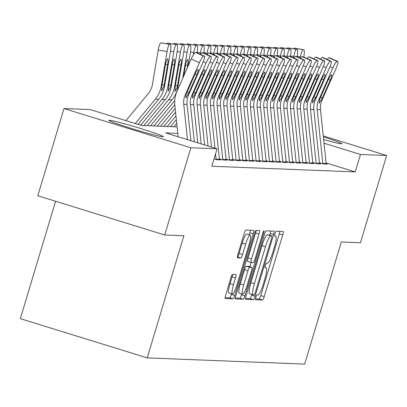 <?xml version="1.0" encoding="UTF-8"?>
<svg xmlns="http://www.w3.org/2000/svg" width="407" height="407" viewBox="0 0 407 407"><rect width="100%" height="100%" fill="white"/><g stroke="black" fill="none" stroke-linecap="round" stroke-linejoin="round"><path stroke-width="0.61" d="M255.85 297.319A2.508 0.443 107.2 0 0 255.571 299.73A2.508 0.443 107.2 0 0 255.591 299.735L262.546 300.01A3.582 0.636 107.2 0 0 264.229 296.611L282.728 234.956A3.582 0.636 107.2 0 0 283.13 231.512A3.582 0.636 107.2 0 0 283.099 231.507L276.139 231.232A2.508 0.443 107.2 0 0 274.964 233.613A2.508 0.443 107.2 0 0 274.684 236.024A2.508 0.443 107.2 0 0 274.705 236.024L275.605 236.06A11.457 2.03 107.2 0 1 275.697 236.08A11.457 2.03 107.2 0 1 274.41 247.105L272.868 252.243A11.457 2.03 107.2 0 1 267.485 263.12L266.585 263.085A2.508 0.443 107.2 0 0 265.405 265.466A2.508 0.443 107.2 0 0 265.125 267.877A2.508 0.443 107.2 0 0 265.145 267.882L266.046 267.918A11.457 2.03 107.2 0 1 266.142 267.933A11.457 2.03 107.2 0 1 264.855 278.958L263.314 284.096A11.457 2.03 107.2 0 1 257.926 294.973L257.031 294.938A2.508 0.443 107.2 0 0 255.85 297.319M109.351 120.223A28.444 1.318 -163.3 0 1 138.899 127.961A28.444 1.318 -163.3 0 1 163.344 136.666A28.444 1.318 -163.3 0 1 162.846 136.762A28.444 1.318 -163.3 0 1 133.293 129.024A28.444 1.318 -163.3 0 1 108.852 120.319A28.444 1.318 -163.3 0 1 109.351 120.223M323.356 136.889A28.444 1.318 -163.3 0 1 341.783 143.727A28.444 1.318 -163.3 0 1 341.285 143.824A28.444 1.318 -163.3 0 1 323.636 139.576M232.565 274.389A3.582 0.636 107.2 0 0 230.886 277.788L225.697 295.085A3.582 0.636 107.2 0 0 225.295 298.529A3.582 0.636 107.2 0 0 225.32 298.534L233.048 298.84A3.582 0.636 107.2 0 0 234.732 295.441L253.23 233.791A3.582 0.636 107.2 0 0 253.632 230.347A3.582 0.636 107.2 0 0 253.602 230.342L245.874 230.031A3.582 0.636 107.2 0 0 244.19 233.435L237.922 254.324A3.582 0.636 107.2 0 0 237.52 257.773A3.582 0.636 107.2 0 0 237.551 257.779L240.858 257.906A3.582 0.636 107.2 0 0 242.541 254.507L245.65 244.149A9.575 1.694 107.2 0 1 250.229 235.068A9.575 1.694 107.2 0 1 249.15 244.286L236.976 284.875A9.575 1.694 107.2 0 1 232.397 293.951A9.575 1.694 107.2 0 1 233.47 284.737L235.5 277.971A3.582 0.636 107.2 0 0 235.902 274.527A3.582 0.636 107.2 0 0 235.872 274.522L232.565 274.389M323.25 135.913L386.65 155.51L360.48 242.745L341.3 241.987L304.66 364.117L147.232 357.885L183.872 235.755L164.693 234.997L190.868 147.761L63.985 108.537L90.166 109.575L141.605 125.478L177.106 126.882M386.65 155.51L360.47 154.472L324.018 143.208M177.788 133.379L165.608 132.896L217.048 148.799L211.813 166.244L355.235 171.922L360.47 154.472M217.048 148.799L190.868 147.761M246.057 295.889A3.582 0.636 107.2 0 0 245.655 299.338A3.582 0.636 107.2 0 0 245.686 299.343L253.413 299.649A3.582 0.636 107.2 0 0 255.097 296.25L273.59 234.595A3.582 0.636 107.2 0 0 273.992 231.151A3.582 0.636 107.2 0 0 273.962 231.145L266.239 230.84A3.582 0.636 107.2 0 0 264.555 234.239L246.057 295.889M243.233 299.242L235.505 298.936A3.582 0.636 107.2 0 1 235.475 298.931A3.582 0.636 107.2 0 1 235.877 295.487L254.375 233.837A3.582 0.636 107.2 0 1 256.054 230.438L259.361 230.566A3.582 0.636 107.2 0 1 259.391 230.571A3.582 0.636 107.2 0 1 258.989 234.02L251.49 259.02A3.582 0.636 107.2 0 0 251.088 262.469A3.582 0.636 107.2 0 0 251.114 262.474L253.312 262.561A3.582 0.636 107.2 0 0 254.991 259.162L262.8 233.13A2.508 0.443 107.2 0 1 264.001 230.754A2.508 0.443 107.2 0 1 263.716 233.165L244.912 295.843A3.582 0.636 107.2 0 1 243.233 299.242L239.799 298.183L235.332 298.005M319.424 162.739L323.367 163.96L327.37 164.118L326.17 163.746M312.749 162.474L316.697 163.695L320.701 163.853L319.5 163.482M306.079 162.21L310.027 163.431L314.026 163.589L312.83 163.217M299.41 161.945L303.357 163.166L307.356 163.324L306.156 162.953M292.74 161.681L296.683 162.902L300.687 163.059L299.486 162.688M286.07 161.416L290.013 162.637L294.017 162.795L292.816 162.424M279.4 161.157L283.343 162.373L287.347 162.53L286.146 162.159M272.726 160.892L276.674 162.108L280.672 162.271L279.477 161.9M266.056 160.628L270.004 161.844L274.003 162.006L272.802 161.635M259.386 160.363L263.329 161.584L267.333 161.742L266.132 161.37M252.716 160.099L256.659 161.32L260.663 161.477L259.463 161.106M246.047 159.834L249.99 161.055L253.993 161.213L252.793 160.841M239.372 159.569L243.32 160.79L247.324 160.948L246.123 160.577M232.702 159.305L236.65 160.526L240.649 160.684L239.448 160.312M226.033 159.04L229.975 160.261L233.979 160.419L232.779 160.048M219.363 158.781L223.306 159.997L227.31 160.155L226.109 159.783M214.011 158.923L216.636 159.732L220.64 159.895L219.439 159.524M355.235 171.922L326.083 162.912M55.571 201.262L20.35 318.661L147.232 357.885M164.693 234.997L37.81 195.772L63.985 108.537M255.504 298.804L259.117 298.947A3.582 0.636 107.2 0 0 260.801 295.548L279.294 233.898A3.582 0.636 107.2 0 0 279.838 231.38M269.648 235.241L270.162 233.537A3.582 0.636 107.2 0 0 270.706 231.018M245.513 298.412L249.984 298.585A3.582 0.636 107.2 0 0 251.663 295.187L251.902 294.403M254.131 294.826A2.508 0.443 107.2 0 0 255.306 292.445L271.545 238.329A2.508 0.443 107.2 0 0 271.825 235.918A2.508 0.443 107.2 0 0 271.805 235.912L270.853 235.872A11.457 2.03 107.2 0 0 265.471 246.754L254.375 283.74A11.457 2.03 107.2 0 0 253.088 294.77A11.457 2.03 107.2 0 0 253.179 294.785L254.131 294.826M268.417 234.864A2.508 0.443 107.2 0 0 268.396 234.854A2.508 0.443 107.2 0 0 268.376 234.854L271.805 235.912M249.75 293.727A11.457 2.03 107.2 0 1 249.659 293.712A11.457 2.03 107.2 0 1 250.946 282.682L262.042 245.691A11.457 2.03 107.2 0 1 267.424 234.814L268.376 234.854M251.058 262.454L247.685 261.411A3.582 0.636 107.2 0 1 247.654 261.406A3.582 0.636 107.2 0 1 248.061 257.962L255.56 232.957A3.582 0.636 107.2 0 0 256.105 230.438M251.175 262.474L249.898 266.743M241.748 293.91L241.483 294.785L244.912 295.843M243.707 284.966A9.575 1.694 107.2 0 0 242.628 294.185A9.575 1.694 107.2 0 0 247.207 285.103L251.495 270.808A3.582 0.636 107.2 0 0 251.902 267.358A3.582 0.636 107.2 0 0 251.872 267.353L249.679 267.267A3.582 0.636 107.2 0 0 247.995 270.665L243.707 284.966L240.278 283.908A9.575 1.694 107.2 0 0 239.199 293.126L242.628 294.185M248.499 266.31A3.582 0.636 107.2 0 0 248.474 266.3A3.582 0.636 107.2 0 0 248.443 266.295L251.872 267.353M240.278 283.908L244.566 269.607A3.582 0.636 107.2 0 1 246.25 266.209L248.443 266.295M239.799 298.183A3.582 0.636 107.2 0 0 241.483 294.785M232.397 293.951L228.968 292.892A9.575 1.694 107.2 0 1 230.041 283.674L232.071 276.913A3.582 0.636 107.2 0 0 232.616 274.389M250.229 235.068L246.8 234.01A9.575 1.694 107.2 0 0 242.221 243.086L245.65 244.149M237.378 256.848L237.429 256.848A3.582 0.636 107.2 0 0 239.113 253.449L242.221 243.086M249.191 234.747L249.796 232.728A3.582 0.636 107.2 0 0 250.341 230.209M225.152 297.603L229.619 297.782A3.582 0.636 107.2 0 0 231.303 294.383L231.512 293.681M303.815 57.066L303.836 56.97A7.295 1.323 99.9 0 0 303.749 49.73A7.295 1.323 99.9 0 0 303.719 49.725L294.882 48.189A7.295 1.323 -80.1 0 1 294.917 48.194A7.295 1.323 -80.1 0 1 294.948 48.204M300.264 58.221L300.498 56.838L297.237 56.268M293.523 48.845A7.295 1.323 -80.1 0 1 294.215 48.163L303.719 49.725M303.052 49.7A7.295 1.323 99.9 0 0 300.498 56.838M294.215 48.163L294.882 48.189M322.848 163.797A12.765 12.551 -87.7 0 0 322.817 163.426L317.165 109.554A18.234 17.928 92.3 0 1 318.64 100.153L332.809 68.02L329.97 66.728M326.195 164.072A12.765 12.551 -87.7 0 0 326.149 163.558L320.502 109.687A18.234 17.928 92.3 0 1 321.973 100.285L336.146 68.152A7.295 1.241 114.5 0 0 337.835 61.462A7.295 1.241 114.5 0 0 337.749 61.442L337.082 61.416A7.295 1.241 114.5 0 0 332.809 68.02M337.749 61.442L329.573 57.718L328.907 57.692L337.082 61.416M327.233 59.407A7.295 1.241 -65.5 0 1 328.907 57.692M320.513 97.288L322.466 97.787L319.281 103.22L319.358 100.178L328.123 80.031A5.835 0.992 -65.5 0 1 331.542 74.746A5.835 0.992 -65.5 0 1 331.608 74.761A5.835 0.992 -65.5 0 1 330.26 80.113L328.459 79.294M322.466 97.787L330.26 80.113M297.146 56.802L297.166 56.705A7.295 1.323 99.9 0 0 297.079 49.466A7.295 1.323 99.9 0 0 297.049 49.461L288.212 47.929A7.295 1.323 -80.1 0 1 288.248 47.929A7.295 1.323 -80.1 0 1 288.278 47.94M293.595 57.957L293.829 56.573L290.562 56.003M286.849 48.586A7.295 1.323 -80.1 0 1 287.546 47.899L297.049 49.461M296.377 49.435A7.295 1.323 99.9 0 0 293.829 56.573M287.546 47.899L288.212 47.929M290.476 56.537L290.491 56.441A7.295 1.323 99.9 0 0 290.41 49.201A7.295 1.323 99.9 0 0 290.374 49.201L281.542 47.665A7.295 1.323 -80.1 0 1 281.573 47.665A7.295 1.323 -80.1 0 1 281.608 47.675M286.925 57.692L287.159 56.308L283.893 55.744M280.179 48.321A7.295 1.323 -80.1 0 1 280.876 47.634L290.374 49.201M289.708 49.171A7.295 1.323 99.9 0 0 287.159 56.308M280.876 47.634L281.542 47.665M283.806 56.273L283.821 56.176A7.295 1.323 99.9 0 0 283.74 48.937A7.295 1.323 99.9 0 0 283.704 48.937L274.873 47.4A7.295 1.323 -80.1 0 1 274.903 47.4A7.295 1.323 -80.1 0 1 274.934 47.41M280.25 57.428L280.489 56.044L277.223 55.479M273.509 48.057A7.295 1.323 -80.1 0 1 274.206 47.375L283.704 48.937M283.038 48.906A7.295 1.323 99.9 0 0 280.489 56.044M274.206 47.375L274.873 47.4M277.136 56.008L277.152 55.912A7.295 1.323 99.9 0 0 277.065 48.672A7.295 1.323 99.9 0 0 277.035 48.672L268.203 47.136A7.295 1.323 -80.1 0 1 268.233 47.136A7.295 1.323 -80.1 0 1 268.264 47.146M273.58 57.168L273.814 55.779L270.553 55.215M266.839 47.792A7.295 1.323 -80.1 0 1 267.536 47.11L277.035 48.672M276.368 48.647A7.295 1.323 99.9 0 0 273.814 55.779M267.536 47.11L268.203 47.136M316.178 163.533A12.765 12.551 -87.7 0 0 316.147 163.161L310.495 109.29A18.234 17.928 92.3 0 1 311.966 99.888L326.139 67.755L323.295 66.463M319.526 163.807A12.765 12.551 -87.7 0 0 319.48 163.293L313.833 109.422A18.234 17.928 92.3 0 1 315.303 100.02L329.477 67.888A7.295 1.241 114.5 0 0 331.166 61.198A7.295 1.241 114.5 0 0 331.079 61.177L330.413 61.152A7.295 1.241 114.5 0 0 326.139 67.755M331.079 61.177L322.904 57.453L322.232 57.428L330.413 61.152M320.558 59.142A7.295 1.241 -65.5 0 1 322.232 57.428M313.843 97.024L315.791 97.522L312.607 102.956L312.688 99.919L321.454 79.767A5.835 0.992 -65.5 0 1 324.872 74.481A5.835 0.992 -65.5 0 1 324.939 74.496A5.835 0.992 -65.5 0 1 323.59 79.848L321.789 79.029M315.791 97.522L323.59 79.848M309.508 163.268A12.765 12.551 -87.7 0 0 309.473 162.897L303.826 109.025A18.234 17.928 92.3 0 1 305.296 99.623L319.47 67.491L316.626 66.199M312.851 163.543A12.765 12.551 -87.7 0 0 312.81 163.029L307.163 109.157A18.234 17.928 92.3 0 1 308.633 99.756L322.807 67.623A7.295 1.241 114.5 0 0 324.491 60.933A7.295 1.241 114.5 0 0 324.41 60.913L323.743 60.887A7.295 1.241 114.5 0 0 319.47 67.491M324.41 60.913L315.562 57.163L323.743 60.887M313.889 58.878A7.295 1.241 -65.5 0 1 315.562 57.163M307.173 96.759L309.122 97.258L305.937 102.691L306.013 99.654L314.784 79.502A5.835 0.992 -65.5 0 1 318.203 74.216A5.835 0.992 -65.5 0 1 318.269 74.232A5.835 0.992 -65.5 0 1 316.921 79.584L315.12 78.765M309.122 97.258L316.921 79.584M302.839 163.004A12.765 12.551 -87.7 0 0 302.803 162.632L297.156 108.766A18.234 17.928 92.3 0 1 298.626 99.359L312.8 67.231L309.956 65.934M306.181 163.278A12.765 12.551 -87.7 0 0 306.14 162.764L300.488 108.898A18.234 17.928 92.3 0 1 301.963 99.491L316.132 67.359A7.295 1.241 114.5 0 0 317.821 60.668A7.295 1.241 114.5 0 0 317.74 60.648L317.068 60.623A7.295 1.241 114.5 0 0 312.8 67.231M317.74 60.648L308.893 56.899L317.068 60.623M307.219 58.613A7.295 1.241 -65.5 0 1 308.893 56.899M300.498 96.495L302.452 96.993L299.267 102.432L299.343 99.389L308.114 79.238A5.835 0.992 -65.5 0 1 311.528 73.952A5.835 0.992 -65.5 0 1 311.599 73.967A5.835 0.992 -65.5 0 1 310.246 79.319L308.45 78.5M302.452 96.993L310.246 79.319M296.169 162.744A12.765 12.551 -87.7 0 0 296.133 162.373L290.486 108.501A18.234 17.928 92.3 0 1 291.956 99.094L306.13 66.967L303.286 65.669M299.511 163.014A12.765 12.551 -87.7 0 0 299.471 162.505L293.818 108.633A18.234 17.928 92.3 0 1 295.289 99.227L309.462 67.099A7.295 1.241 114.5 0 0 311.152 60.404A7.295 1.241 114.5 0 0 311.065 60.389L310.399 60.358A7.295 1.241 114.5 0 0 306.13 66.967M311.065 60.389L302.889 56.665L302.223 56.639L310.399 60.358M300.549 58.354A7.295 1.241 -65.5 0 1 302.223 56.639M293.829 96.23L295.782 96.729L292.597 102.167L292.674 99.125L301.445 78.973A5.835 0.992 -65.5 0 1 304.858 73.687A5.835 0.992 -65.5 0 1 304.929 73.703A5.835 0.992 -65.5 0 1 303.576 79.06L301.775 78.241M295.782 96.729L303.576 79.06M270.467 55.749L270.482 55.647A7.295 1.323 99.9 0 0 270.396 48.408A7.295 1.323 99.9 0 0 270.365 48.408L261.533 46.871A7.295 1.323 -80.1 0 1 261.564 46.876A7.295 1.323 -80.1 0 1 261.594 46.881M266.911 56.904L267.145 55.515L263.884 54.95M260.17 47.527A7.295 1.323 -80.1 0 1 260.862 46.846L270.365 48.408M269.699 48.382A7.295 1.323 99.9 0 0 267.145 55.515M260.862 46.846L261.533 46.871M289.494 162.479A12.765 12.551 -87.7 0 0 289.463 162.108L283.811 108.237A18.234 17.928 92.3 0 1 285.287 98.83L299.455 66.702L296.617 65.405M292.842 162.749A12.765 12.551 -87.7 0 0 292.796 162.24L287.149 108.369A18.234 17.928 92.3 0 1 288.619 98.962L302.793 66.834A7.295 1.241 114.5 0 0 304.482 60.139A7.295 1.241 114.5 0 0 304.395 60.124L303.729 60.094A7.295 1.241 114.5 0 0 299.455 66.702M304.395 60.124L296.22 56.4L295.553 56.375L303.729 60.094M293.879 58.089A7.295 1.241 -65.5 0 1 295.553 56.375M287.159 95.966L289.112 96.464L285.928 101.903L286.004 98.86L294.77 78.709A5.835 0.992 -65.5 0 1 298.189 73.423A5.835 0.992 -65.5 0 1 298.255 73.443A5.835 0.992 -65.5 0 1 296.907 78.795L295.106 77.976M289.112 96.464L296.907 78.795M263.792 55.484L263.812 55.383A7.295 1.323 99.9 0 0 263.726 48.148A7.295 1.323 99.9 0 0 263.695 48.143L254.858 46.607A7.295 1.323 -80.1 0 1 254.894 46.612A7.295 1.323 -80.1 0 1 254.924 46.617M260.241 56.639L260.475 55.255L257.209 54.686M253.495 47.263A7.295 1.323 -80.1 0 1 254.192 46.581L263.695 48.143M263.029 48.118A7.295 1.323 99.9 0 0 260.475 55.255M254.192 46.581L254.858 46.607M282.824 162.215A12.765 12.551 -87.7 0 0 282.794 161.844L277.142 107.972A18.234 17.928 92.3 0 1 278.612 98.565L292.786 66.438L289.942 65.14M286.172 162.485A12.765 12.551 -87.7 0 0 286.126 161.976L280.479 108.104A18.234 17.928 92.3 0 1 281.949 98.698L296.123 66.57A7.295 1.241 114.5 0 0 297.812 59.88A7.295 1.241 114.5 0 0 297.726 59.86L297.059 59.834A7.295 1.241 114.5 0 0 292.786 66.438M297.726 59.86L289.55 56.135L288.878 56.11L297.059 59.834M287.21 57.825A7.295 1.241 -65.5 0 1 288.878 56.11M280.489 95.701L282.438 96.205L279.253 101.638L279.334 98.596L288.1 78.444A5.835 0.992 -65.5 0 1 291.519 73.163A5.835 0.992 -65.5 0 1 291.585 73.179A5.835 0.992 -65.5 0 1 290.237 78.531L288.436 77.712M282.438 96.205L290.237 78.531M257.122 55.22L257.138 55.123A7.295 1.323 99.9 0 0 257.056 47.884A7.295 1.323 99.9 0 0 257.021 47.878L248.189 46.342A7.295 1.323 -80.1 0 1 248.219 46.347A7.295 1.323 -80.1 0 1 248.255 46.352M253.571 56.375L253.805 54.991L250.539 54.421M246.825 46.998A7.295 1.323 -80.1 0 1 247.522 46.317L257.021 47.878M256.354 47.853A7.295 1.323 99.9 0 0 253.805 54.991M247.522 46.317L248.189 46.342M276.155 161.95A12.765 12.551 -87.7 0 0 276.119 161.579L270.472 107.707A18.234 17.928 92.3 0 1 271.942 98.306L286.116 66.173L283.272 64.881M279.502 162.22A12.765 12.551 -87.7 0 0 279.456 161.711L273.809 107.84A18.234 17.928 92.3 0 1 275.28 98.438L289.453 66.305A7.295 1.241 114.5 0 0 291.142 59.615A7.295 1.241 114.5 0 0 291.056 59.595L290.389 59.57A7.295 1.241 114.5 0 0 286.116 66.173M291.056 59.595L282.209 55.845L290.389 59.57M280.535 57.56A7.295 1.241 -65.5 0 1 282.209 55.845M273.819 95.442L275.768 95.94L272.583 101.374L272.659 98.331L281.43 78.18A5.835 0.992 -65.5 0 1 284.849 72.899A5.835 0.992 -65.5 0 1 284.915 72.914A5.835 0.992 -65.5 0 1 283.567 78.266L281.766 77.447M275.768 95.94L283.567 78.266M250.453 54.955L250.468 54.859A7.295 1.323 99.9 0 0 250.386 47.619A7.295 1.323 99.9 0 0 250.351 47.614L241.519 46.077A7.295 1.323 -80.1 0 1 241.549 46.083A7.295 1.323 -80.1 0 1 241.58 46.088M246.896 56.11L247.135 54.726L243.869 54.156M240.155 46.734A7.295 1.323 -80.1 0 1 240.852 46.052L250.351 47.614M249.684 47.588A7.295 1.323 99.9 0 0 247.135 54.726M240.852 46.052L241.519 46.077M269.485 161.686A12.765 12.551 -87.7 0 0 269.449 161.314L263.802 107.443A18.234 17.928 92.3 0 1 265.272 98.041L279.446 65.909L276.602 64.616M272.827 161.955A12.765 12.551 -87.7 0 0 272.787 161.447L267.134 107.575A18.234 17.928 92.3 0 1 268.61 98.173L282.784 66.041A7.295 1.241 114.5 0 0 284.468 59.351A7.295 1.241 114.5 0 0 284.386 59.33L283.715 59.305A7.295 1.241 114.5 0 0 279.446 65.909M284.386 59.33L275.539 55.581L283.715 59.305M273.865 57.295A7.295 1.241 -65.5 0 1 275.539 55.581M267.145 95.177L269.098 95.676L265.913 101.109L265.99 98.067L274.761 77.915A5.835 0.992 -65.5 0 1 278.174 72.634A5.835 0.992 -65.5 0 1 278.246 72.65A5.835 0.992 -65.5 0 1 276.892 78.002L275.096 77.182M269.098 95.676L276.892 78.002M243.783 54.691L243.798 54.594A7.295 1.323 99.9 0 0 243.712 47.354A7.295 1.323 99.9 0 0 243.681 47.349L234.849 45.813A7.295 1.323 -80.1 0 1 234.88 45.818A7.295 1.323 -80.1 0 1 234.91 45.828M240.227 55.845L240.461 54.462L237.2 53.892M233.486 46.469A7.295 1.323 -80.1 0 1 234.183 45.788L243.681 47.349M243.015 47.324A7.295 1.323 99.9 0 0 240.461 54.462M234.183 45.788L234.849 45.813M262.815 161.421A12.765 12.551 -87.7 0 0 262.78 161.05L257.132 107.178A18.234 17.928 92.3 0 1 258.603 97.777L272.776 65.644L269.933 64.352M266.158 161.696A12.765 12.551 -87.7 0 0 266.117 161.182L260.465 107.311A18.234 17.928 92.3 0 1 261.935 97.909L276.109 65.776A7.295 1.241 114.5 0 0 277.798 59.086A7.295 1.241 114.5 0 0 277.711 59.066L277.045 59.04A7.295 1.241 114.5 0 0 272.776 65.644M277.711 59.066L268.869 55.316L277.045 59.04M267.196 57.031A7.295 1.241 -65.5 0 1 268.869 55.316M260.475 94.912L262.429 95.411L259.244 100.844L259.32 97.802L268.091 77.656A5.835 0.992 -65.5 0 1 271.505 72.37A5.835 0.992 -65.5 0 1 271.576 72.385A5.835 0.992 -65.5 0 1 270.223 77.737L268.422 76.918M262.429 95.411L270.223 77.737M237.113 54.426L237.128 54.329A7.295 1.323 99.9 0 0 237.042 47.09A7.295 1.323 99.9 0 0 237.011 47.085L228.179 45.548A7.295 1.323 -80.1 0 1 228.21 45.553A7.295 1.323 -80.1 0 1 228.241 45.564M233.557 55.581L233.791 54.197L230.53 53.627M226.816 46.21A7.295 1.323 -80.1 0 1 227.508 45.523L237.011 47.085M236.345 47.059A7.295 1.323 99.9 0 0 233.791 54.197M227.508 45.523L228.179 45.548M256.14 161.157A12.765 12.551 -87.7 0 0 256.11 160.785L250.458 106.914A18.234 17.928 92.3 0 1 251.933 97.512L266.107 65.379L263.263 64.087M259.488 161.431A12.765 12.551 -87.7 0 0 259.442 160.918L253.795 107.046A18.234 17.928 92.3 0 1 255.265 97.644L269.439 65.512A7.295 1.241 114.5 0 0 271.128 58.822A7.295 1.241 114.5 0 0 271.042 58.801L270.375 58.776A7.295 1.241 114.5 0 0 266.107 65.379M271.042 58.801L262.2 55.052L270.375 58.776M260.526 56.766A7.295 1.241 -65.5 0 1 262.2 55.052M253.805 94.648L255.759 95.146L252.574 100.58L252.65 97.543L261.416 77.391A5.835 0.992 -65.5 0 1 264.835 72.105A5.835 0.992 -65.5 0 1 264.901 72.12A5.835 0.992 -65.5 0 1 263.553 77.472L261.752 76.653M255.759 95.146L263.553 77.472M230.438 54.162L230.459 54.065A7.295 1.323 99.9 0 0 230.372 46.825A7.295 1.323 99.9 0 0 230.342 46.82L221.505 45.289A7.295 1.323 -80.1 0 1 221.54 45.289A7.295 1.323 -80.1 0 1 221.571 45.299M226.887 55.316L227.121 53.933L223.855 53.368M220.141 45.945A7.295 1.323 -80.1 0 1 220.838 45.258L230.342 46.82M229.675 46.795A7.295 1.323 99.9 0 0 227.121 53.933M220.838 45.258L221.505 45.289M249.471 160.892A12.765 12.551 -87.7 0 0 249.44 160.521L243.788 106.649A18.234 17.928 92.3 0 1 245.258 97.248L259.432 65.115L256.588 63.823M252.818 161.167A12.765 12.551 -87.7 0 0 252.772 160.653L247.125 106.782A18.234 17.928 92.3 0 1 248.596 97.38L262.769 65.247A7.295 1.241 114.5 0 0 264.458 58.557A7.295 1.241 114.5 0 0 264.372 58.537L263.705 58.511A7.295 1.241 114.5 0 0 259.432 65.115M264.372 58.537L255.53 54.787L263.705 58.511M253.856 56.502A7.295 1.241 -65.5 0 1 255.53 54.787M247.135 94.383L249.084 94.882L245.899 100.315L245.981 97.278L254.746 77.127A5.835 0.992 -65.5 0 1 258.165 71.841A5.835 0.992 -65.5 0 1 258.231 71.856A5.835 0.992 -65.5 0 1 256.883 77.208L255.082 76.389M249.084 94.882L256.883 77.208M223.769 53.897L223.784 53.8A7.295 1.323 99.9 0 0 223.702 46.561A7.295 1.323 99.9 0 0 223.672 46.561L214.835 45.024A7.295 1.323 -80.1 0 1 214.865 45.024A7.295 1.323 -80.1 0 1 214.901 45.035M220.218 55.052L220.452 53.668L217.185 53.103M213.472 45.681A7.295 1.323 -80.1 0 1 214.168 44.999L223.672 46.561M223 46.53A7.295 1.323 99.9 0 0 220.452 53.668M214.168 44.999L214.835 45.024M242.801 160.628A12.765 12.551 -87.7 0 0 242.765 160.256L237.118 106.39A18.234 17.928 92.3 0 1 238.588 96.983L252.762 64.855L249.918 63.558M246.149 160.902A12.765 12.551 -87.7 0 0 246.103 160.389L240.456 106.522A18.234 17.928 92.3 0 1 241.926 97.115L256.1 64.983A7.295 1.241 114.5 0 0 257.789 58.293A7.295 1.241 114.5 0 0 257.702 58.272L257.036 58.247A7.295 1.241 114.5 0 0 252.762 64.855M257.702 58.272L248.855 54.523L257.036 58.247M247.181 56.237A7.295 1.241 -65.5 0 1 248.855 54.523M240.466 94.119L242.414 94.617L239.23 100.051L239.306 97.014L248.077 76.862A5.835 0.992 -65.5 0 1 251.495 71.576A5.835 0.992 -65.5 0 1 251.562 71.591A5.835 0.992 -65.5 0 1 250.213 76.943L248.412 76.124M242.414 94.617L250.213 76.943M217.099 53.632L217.114 53.536A7.295 1.323 99.9 0 0 217.033 46.296A7.295 1.323 99.9 0 0 216.997 46.296L208.165 44.76A7.295 1.323 -80.1 0 1 208.196 44.76A7.295 1.323 -80.1 0 1 208.226 44.77M213.548 54.792L213.782 53.403L210.516 52.839M206.802 45.416A7.295 1.323 -80.1 0 1 207.499 44.734L216.997 46.296M216.331 46.271A7.295 1.323 99.9 0 0 213.782 53.403M207.499 44.734L208.165 44.76M236.131 160.368A12.765 12.551 -87.7 0 0 236.096 159.997L230.448 106.125A18.234 17.928 92.3 0 1 231.919 96.718L246.093 64.591L243.249 63.294M239.474 160.638A12.765 12.551 -87.7 0 0 239.433 160.124L233.781 106.258A18.234 17.928 92.3 0 1 235.256 96.851L249.43 64.723A7.295 1.241 114.5 0 0 251.114 58.028A7.295 1.241 114.5 0 0 251.033 58.013L250.361 57.982A7.295 1.241 114.5 0 0 246.093 64.591M251.033 58.013L242.852 54.289L242.185 54.263L250.361 57.982M240.512 55.978A7.295 1.241 -65.5 0 1 242.185 54.263M233.791 93.854L235.745 94.353L232.56 99.791L232.636 96.749L241.407 76.597A5.835 0.992 -65.5 0 1 244.821 71.311A5.835 0.992 -65.5 0 1 244.892 71.327A5.835 0.992 -65.5 0 1 243.539 76.684L241.743 75.86M235.745 94.353L243.539 76.684M210.429 53.373L210.444 53.271A7.295 1.323 99.9 0 0 210.358 46.032A7.295 1.323 99.9 0 0 210.327 46.032L201.496 44.495A7.295 1.323 -80.1 0 1 201.526 44.5A7.295 1.323 -80.1 0 1 201.557 44.505M173.901 126.755L176.735 123.321M206.873 54.528L207.107 53.139L203.846 52.574M200.132 45.152A7.295 1.323 -80.1 0 1 200.829 44.47L210.327 46.032M209.661 46.006A7.295 1.323 99.9 0 0 207.107 53.139M200.829 44.47L201.496 44.495M229.462 160.104A12.765 12.551 -87.7 0 0 229.426 159.732L223.779 105.861A18.234 17.928 92.3 0 1 225.249 96.454L239.423 64.326L236.579 63.029M232.804 160.373A12.765 12.551 -87.7 0 0 232.763 159.865L227.111 105.993A18.234 17.928 92.3 0 1 228.581 96.586L242.755 64.459A7.295 1.241 114.5 0 0 244.444 57.763A7.295 1.241 114.5 0 0 244.358 57.748L243.691 57.718A7.295 1.241 114.5 0 0 239.423 64.326M244.358 57.748L236.182 54.024L235.516 53.999L243.691 57.718M233.842 55.713A7.295 1.241 -65.5 0 1 235.516 53.999M227.121 93.59L229.075 94.088L225.89 99.527L225.966 96.484L234.737 76.333A5.835 0.992 -65.5 0 1 238.151 71.047A5.835 0.992 -65.5 0 1 238.222 71.062A5.835 0.992 -65.5 0 1 236.869 76.419L235.068 75.6M229.075 94.088L236.869 76.419M203.759 53.108L203.775 53.007A7.295 1.323 99.9 0 0 203.688 45.772A7.295 1.323 99.9 0 0 203.658 45.767L194.826 44.231A7.295 1.323 -80.1 0 1 194.856 44.236A7.295 1.323 -80.1 0 1 194.887 44.241M170.564 126.623L176.348 119.617M167.231 126.491L175.956 115.914M200.203 54.263L200.437 52.879L197.176 52.31M193.462 44.887A7.295 1.323 -80.1 0 1 194.154 44.205L203.658 45.767M202.991 45.742A7.295 1.323 99.9 0 0 200.437 52.879M194.154 44.205L194.826 44.231M222.787 159.839A12.765 12.551 -87.7 0 0 222.756 159.468L217.104 105.596A18.234 17.928 92.3 0 1 218.579 96.189L232.753 64.062L229.909 62.764M226.134 160.109A12.765 12.551 -87.7 0 0 226.089 159.6L220.441 105.728A18.234 17.928 92.3 0 1 221.912 96.322L236.085 64.194A7.295 1.241 114.5 0 0 237.774 57.504A7.295 1.241 114.5 0 0 237.688 57.484L237.022 57.458A7.295 1.241 114.5 0 0 232.753 64.062M237.688 57.484L229.512 53.76L228.846 53.734L237.022 57.458M227.172 55.449A7.295 1.241 -65.5 0 1 228.846 53.734M220.452 93.325L222.405 93.829L219.22 99.262L219.297 96.22L228.062 76.068A5.835 0.992 -65.5 0 1 231.481 70.787A5.835 0.992 -65.5 0 1 231.547 70.803A5.835 0.992 -65.5 0 1 230.199 76.155L228.398 75.336M222.405 93.829L230.199 76.155M197.085 52.844L197.105 52.747A7.295 1.323 99.9 0 0 197.019 45.508A7.295 1.323 99.9 0 0 196.988 45.503L188.151 43.966A7.295 1.323 -80.1 0 1 188.187 43.971A7.295 1.323 -80.1 0 1 188.217 43.976M163.894 126.358L175.57 112.21M160.562 126.226L175.183 108.506M193.401 54.782L193.768 52.615L190.501 52.045M186.788 44.622A7.295 1.323 -80.1 0 1 187.485 43.941L196.988 45.503M196.322 45.477A7.295 1.323 99.9 0 0 193.768 52.615M187.485 43.941L188.151 43.966M216.117 159.575A12.765 12.551 -87.7 0 0 216.086 159.203L215.527 153.871M214.927 148.143L210.434 105.332A18.234 17.928 92.3 0 1 211.905 95.93L226.078 63.797L223.234 62.505M219.465 159.844A12.765 12.551 -87.7 0 0 219.419 159.335L213.772 105.464A18.234 17.928 92.3 0 1 215.242 96.062L229.416 63.93A7.295 1.241 114.5 0 0 231.105 57.239A7.295 1.241 114.5 0 0 231.018 57.219L230.352 57.194A7.295 1.241 114.5 0 0 226.078 63.797M231.018 57.219L222.176 53.47L230.352 57.194M220.502 55.184A7.295 1.241 -65.5 0 1 222.176 53.47M213.782 93.066L215.735 93.564L212.546 98.998L212.627 95.955L221.393 75.804A5.835 0.992 -65.5 0 1 224.812 70.523A5.835 0.992 -65.5 0 1 224.878 70.538A5.835 0.992 -65.5 0 1 223.529 75.89L221.729 75.071M215.735 93.564L223.529 75.89M188.146 65.99L190.43 52.483A7.295 1.323 99.9 0 0 190.349 45.243A7.295 1.323 99.9 0 0 190.318 45.238L181.481 43.702A7.295 1.323 -80.1 0 1 181.517 43.707A7.295 1.323 -80.1 0 1 181.547 43.712M157.224 126.094L174.796 104.803M153.887 125.961L174.735 100.697M182.697 78.342L187.098 52.35L183.832 51.781M180.118 44.358A7.295 1.323 -80.1 0 1 180.815 43.676L190.318 45.238M189.647 45.213A7.295 1.323 99.9 0 0 187.098 52.35M187.164 68.213L187.642 65.4A5.835 1.058 -80.1 0 0 187.571 59.605A5.835 1.058 -80.1 0 0 187.546 59.605A5.835 1.058 -80.1 0 0 185.506 65.313L183.674 76.119M180.815 43.676L181.481 43.702M208.058 146.021L203.765 105.067A18.234 17.928 92.3 0 1 205.235 95.665L219.409 63.533L216.565 62.24M211.492 147.08L207.102 105.199A18.234 17.928 92.3 0 1 208.572 95.798L222.746 63.665A7.295 1.241 114.5 0 0 224.435 56.975A7.295 1.241 114.5 0 0 224.349 56.955L223.682 56.929A7.295 1.241 114.5 0 0 219.409 63.533M224.349 56.955L216.168 53.231L215.501 53.205L223.682 56.929M213.828 54.92A7.295 1.241 -65.5 0 1 215.501 53.205M207.112 92.801L209.061 93.3L205.876 98.733L205.957 95.691L214.723 75.539A5.835 0.992 -65.5 0 1 218.142 70.258A5.835 0.992 -65.5 0 1 218.208 70.274A5.835 0.992 -65.5 0 1 216.86 75.626L215.059 74.807M209.061 93.3L216.86 75.626M150.554 125.829L171.973 99.873A27.35 26.893 -87.7 0 0 177.884 86.915L183.761 52.218A7.295 1.323 99.9 0 0 183.679 44.979A7.295 1.323 99.9 0 0 183.643 44.974L174.812 43.437A7.295 1.323 -80.1 0 1 174.842 43.442A7.295 1.323 -80.1 0 1 174.873 43.452M147.217 125.697L168.64 99.74A27.35 26.893 -87.7 0 0 174.552 86.783L180.428 52.086L177.162 51.516M175.025 91.458L175.168 86.803L178.836 65.049A5.835 1.058 -80.1 0 1 180.876 59.341A5.835 1.058 -80.1 0 1 180.901 59.346A5.835 1.058 -80.1 0 1 180.967 65.135L177.269 86.889L174.969 91.448M173.448 44.093A7.295 1.323 -80.1 0 1 174.145 43.412L183.643 44.974M182.977 44.948A7.295 1.323 99.9 0 0 180.428 52.086M174.145 43.412L174.812 43.437M201.195 143.895L197.095 104.803A18.234 17.928 92.3 0 1 198.565 95.401L212.739 63.268L209.895 61.976M204.624 144.958L200.427 104.935A18.234 17.928 92.3 0 1 201.903 95.533L216.076 63.4A7.295 1.241 114.5 0 0 217.76 56.71A7.295 1.241 114.5 0 0 217.679 56.69L217.012 56.665A7.295 1.241 114.5 0 0 212.739 63.268M217.679 56.69L209.498 52.966L208.832 52.941L217.012 56.665M207.158 54.655A7.295 1.241 -65.5 0 1 208.832 52.941M200.437 92.537L202.391 93.035L199.206 98.469L199.282 95.426L208.053 75.28A5.835 0.992 -65.5 0 1 211.472 69.994A5.835 0.992 -65.5 0 1 211.538 70.009A5.835 0.992 -65.5 0 1 210.185 75.361L208.389 74.542M202.391 93.035L210.185 75.361M143.885 125.565L165.303 99.608A27.35 26.893 -87.7 0 0 171.215 86.65L177.091 51.954A7.295 1.323 99.9 0 0 177.004 44.714A7.295 1.323 99.9 0 0 176.974 44.709L168.142 43.173A7.295 1.323 -80.1 0 1 168.172 43.178A7.295 1.323 -80.1 0 1 168.203 43.188M140.736 125.208L161.966 99.476A27.35 26.893 -87.7 0 0 167.882 86.518L173.753 51.821L170.492 51.251M168.35 91.193L168.498 86.543L172.166 64.784A5.835 1.058 -80.1 0 1 174.206 59.076A5.835 1.058 -80.1 0 1 174.232 59.081A5.835 1.058 -80.1 0 1 174.298 64.871L170.599 86.625L168.295 91.183M166.778 43.834A7.295 1.323 -80.1 0 1 167.475 43.147L176.974 44.709M176.307 44.684A7.295 1.323 99.9 0 0 173.753 51.821M167.475 43.147L168.142 43.173M194.327 141.773L190.425 104.538A18.234 17.928 92.3 0 1 191.895 95.136L206.069 63.004L203.225 61.711M197.761 142.837L193.757 104.67A18.234 17.928 92.3 0 1 195.228 95.269L209.402 63.136A7.295 1.241 114.5 0 0 211.091 56.446A7.295 1.241 114.5 0 0 211.004 56.425L210.338 56.4A7.295 1.241 114.5 0 0 206.069 63.004M211.004 56.425L202.828 52.701L202.162 52.676L210.338 56.4M200.488 54.39A7.295 1.241 -65.5 0 1 202.162 52.676M193.768 92.272L195.721 92.771L192.536 98.204L192.613 95.162L201.384 75.015A5.835 0.992 -65.5 0 1 204.797 69.729A5.835 0.992 -65.5 0 1 204.869 69.745A5.835 0.992 -65.5 0 1 203.515 75.097L201.714 74.278M195.721 92.771L203.515 75.097M137.988 124.359L158.633 99.344A27.35 26.893 -87.7 0 0 164.545 86.386L170.421 51.689A7.295 1.323 99.9 0 0 170.335 44.449A7.295 1.323 99.9 0 0 170.304 44.444L161.472 42.913A7.295 1.323 -80.1 0 1 161.503 42.913A7.295 1.323 -80.1 0 1 161.533 42.923M135.246 123.509L155.296 99.211A27.35 26.893 -87.7 0 0 161.208 86.253L167.084 51.557L158.252 50.02A7.295 1.323 -80.1 0 1 160.806 42.883L161.472 42.913M125.931 120.63L148.433 93.356A18.234 17.928 -87.7 0 0 152.376 84.717L158.252 50.02M161.681 90.929L161.828 86.279L165.496 64.52A5.835 1.058 -80.1 0 1 167.536 58.812A5.835 1.058 -80.1 0 1 167.562 58.817A5.835 1.058 -80.1 0 1 167.628 64.606L163.924 86.36L161.625 90.919M160.806 42.883L170.304 44.444M169.638 44.419A7.295 1.323 99.9 0 0 167.084 51.557M187.464 139.652L183.75 104.273A18.234 17.928 92.3 0 1 185.226 94.872L199.399 62.739L191.219 59.02A7.295 1.241 -65.5 0 1 195.492 52.411L203.668 56.135A7.295 1.241 114.5 0 0 199.399 62.739M178.144 136.772L174.842 105.255A27.35 26.893 92.3 0 1 177.045 91.148L191.219 59.02M190.893 140.715L187.088 104.406A18.234 17.928 92.3 0 1 188.558 95.004L202.732 62.871A7.295 1.241 114.5 0 0 204.421 56.181A7.295 1.241 114.5 0 0 204.334 56.161L203.668 56.135M204.334 56.161L195.492 52.411M187.098 92.007L189.052 92.506L185.867 97.939L185.943 94.902L194.714 74.751A5.835 0.992 -65.5 0 1 198.128 69.465A5.835 0.992 -65.5 0 1 198.199 69.48A5.835 0.992 -65.5 0 1 196.846 74.832L195.045 74.013M189.052 92.506L196.846 74.832M265.018 267.597L266.046 267.918M274.572 235.745L275.605 236.06M279.294 233.898L282.728 234.956M260.801 295.548L264.229 296.611M259.117 298.947L262.546 300.01M270.162 233.537L273.59 234.595M251.663 295.187L255.097 296.25M249.984 298.585L253.413 299.649M267.424 234.814L270.853 235.872M262.042 245.691L265.471 246.754M250.946 282.682L254.375 283.74M255.56 232.957L258.989 234.02M248.061 257.962L251.49 259.02M262.871 232.906L263.716 233.165M246.25 266.209L249.679 267.267M244.566 269.607L247.995 270.665M232.071 276.913L235.5 277.971M230.041 283.674L233.47 284.737M239.113 253.449L242.541 254.507M237.429 256.848L240.858 257.906M249.796 232.728L253.23 233.791M231.303 294.383L234.732 295.441M229.619 297.782L233.048 298.84M319.358 100.178L318.64 100.153M321.973 100.285L321.255 100.254M320.502 109.687L317.165 109.554M326.149 163.558L322.817 163.426M312.688 99.919L311.966 99.888M315.303 100.02L314.586 99.99M313.833 109.422L310.495 109.29M319.48 163.293L316.147 163.161M306.013 99.654L305.296 99.623M308.633 99.756L307.916 99.725M307.163 109.157L303.826 109.025M312.81 163.029L309.473 162.897M299.343 99.389L298.626 99.359M301.963 99.491L301.241 99.466M300.488 108.898L297.156 108.766M306.14 162.764L302.803 162.632M292.674 99.125L291.956 99.094M295.289 99.227L294.571 99.201M293.818 108.633L290.486 108.501M299.471 162.505L296.133 162.373M286.004 98.86L285.287 98.83M288.619 98.962L287.902 98.937M287.149 108.369L283.811 108.237M292.796 162.24L289.463 162.108M279.334 98.596L278.612 98.565M281.949 98.698L281.232 98.672M280.479 108.104L277.142 107.972M286.126 161.976L282.794 161.844M272.659 98.331L271.942 98.306M275.28 98.438L274.562 98.408M273.809 107.84L270.472 107.707M279.456 161.711L276.119 161.579M265.99 98.067L265.272 98.041M268.61 98.173L267.887 98.143M267.134 107.575L263.802 107.443M272.787 161.447L269.449 161.314M259.32 97.802L258.603 97.777M261.935 97.909L261.218 97.878M260.465 107.311L257.132 107.178M266.117 161.182L262.78 161.05M252.65 97.543L251.933 97.512M255.265 97.644L254.548 97.614M253.795 107.046L250.458 106.914M259.442 160.918L256.11 160.785M245.981 97.278L245.258 97.248M248.596 97.38L247.878 97.349M247.125 106.782L243.788 106.649M252.772 160.653L249.44 160.521M239.306 97.014L238.588 96.983M241.926 97.115L241.209 97.085M240.456 106.522L237.118 106.39M246.103 160.389L242.765 160.256M232.636 96.749L231.919 96.718M235.256 96.851L234.534 96.825M233.781 106.258L230.448 106.125M239.433 160.124L236.096 159.997M225.966 96.484L225.249 96.454M228.581 96.586L227.864 96.561M227.111 105.993L223.779 105.861M232.763 159.865L229.426 159.732M219.297 96.22L218.579 96.189M221.912 96.322L221.194 96.296M220.441 105.728L217.104 105.596M226.089 159.6L222.756 159.468M212.627 95.955L211.905 95.93M215.242 96.062L214.525 96.032M213.772 105.464L210.434 105.332M219.419 159.335L216.086 159.203M187.642 65.4L185.556 65.034M205.957 95.691L205.235 95.665M208.572 95.798L207.855 95.767M207.102 105.199L203.765 105.067M174.552 86.783L175.168 86.803M168.64 99.74L171.973 99.873M177.269 86.889L177.884 86.915M180.967 65.135L178.882 64.774M175.448 85.063L177.472 85.801M199.282 95.426L198.565 95.401M201.903 95.533L201.18 95.503M200.427 104.935L197.095 104.803M167.882 86.518L168.498 86.543M161.966 99.476L165.303 99.608M170.599 86.625L171.215 86.65M174.298 64.871L172.212 64.51M168.773 84.804L170.798 85.541M192.613 95.162L191.895 95.136M195.228 95.269L194.51 95.238M193.757 104.67L190.425 104.538M161.208 86.253L161.828 86.279M155.296 99.211L158.633 99.344M163.924 86.36L164.545 86.386M167.628 64.606L165.542 64.245M162.103 84.539L164.128 85.277M185.943 94.902L185.226 94.872M188.558 95.004L187.841 94.973M187.088 104.406L183.75 104.273M265.013 267.582L266.142 267.933M274.572 235.729L275.697 236.08M268.396 234.854L271.825 235.918M249.659 293.712L253.088 294.77M247.654 261.406L251.088 262.469M248.474 266.3L251.902 267.358M303.749 49.73L294.917 48.194M329.66 57.738L337.835 61.462M297.079 49.466L288.248 47.929M290.41 49.201L281.573 47.665M283.74 48.937L274.903 47.4M277.065 48.672L268.233 47.136M322.985 57.473L331.166 61.198M316.315 57.209L324.491 60.933M309.646 56.949L317.821 60.668M302.976 56.685L311.152 60.404M270.396 48.408L261.564 46.876M296.306 56.42L304.482 60.139M263.726 48.148L254.894 46.612M289.631 56.156L297.812 59.88M257.056 47.884L248.219 46.347M282.962 55.891L291.142 59.615M250.386 47.619L241.549 46.083M276.292 55.627L284.468 59.351M243.712 47.354L234.88 45.818M269.622 55.362L277.798 59.086M237.042 47.09L228.21 45.553M262.953 55.098L271.128 58.822M230.372 46.825L221.54 45.289M256.278 54.833L264.458 58.557M223.702 46.561L214.865 45.024M249.608 54.569L257.789 58.293M217.033 46.296L208.196 44.76M242.938 54.309L251.114 58.028M210.358 46.032L201.526 44.5M236.269 54.045L244.444 57.763M203.688 45.772L194.856 44.236M229.599 53.78L237.774 57.504M197.019 45.508L188.187 43.971M222.924 53.515L231.105 57.239M190.349 45.243L181.517 43.707M216.254 53.251L224.435 56.975M183.679 44.979L174.842 43.442M209.585 52.986L217.76 56.71M177.004 44.714L168.172 43.178M202.915 52.722L211.091 56.446M170.335 44.449L161.503 42.913M196.245 52.457L204.421 56.181"/></g></svg>
